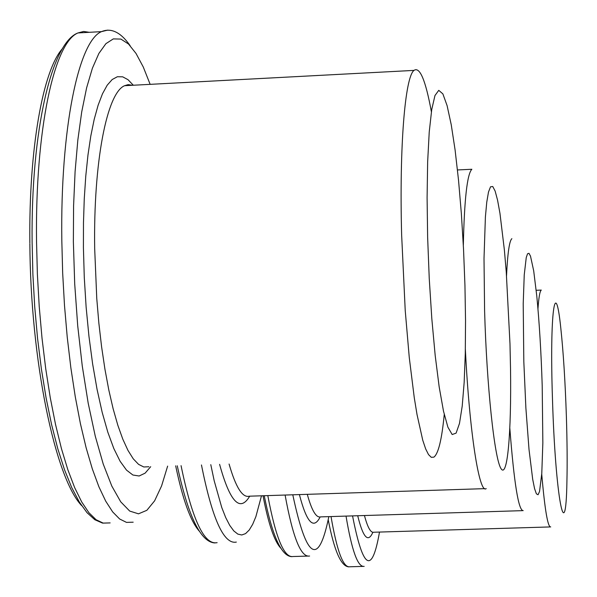 <?xml version="1.0" encoding="UTF-8"?>
<svg xmlns="http://www.w3.org/2000/svg" width="597" height="597" viewBox="0 0 597 597"><rect width="100%" height="100%" fill="white"/><g stroke="black" fill="none" stroke-linecap="round" stroke-linejoin="round"><path stroke-width="0.9" d="M427.639 237.375L429.243 278.523L431.818 318.694L435.191 355.506L439.168 386.863L443.489 411.124L447.907 427.198L452.175 434.534L456.101 433.131L459.489 423.415L462.205 406.176L464.16 382.476L465.279 353.551L465.541 320.768L464.951 285.553L463.541 249.382L461.369 213.733L458.518 180.115L455.093 149.966L451.235 124.713L447.101 105.639L442.877 93.893L438.758 90.341L434.967 95.542L431.728 109.587L429.228 132.056L427.646 161.951L427.094 197.734L427.639 237.375M444.243 414.482C441.817 439.526 438.362 453.75 433.885 457.145L431.258 457.309L428.497 454.556L425.646 448.869L422.758 440.243L417.019 414.527L414.273 397.744L409.266 357.499L405.229 310.574L401.639 234.919C399.259 146.519 405.027 76.976 413.997 70.394C419.788 66.401 425.594 80.192 431.392 111.773M484.6 310.918C486.719 386.013 494.443 458.227 500.92 468.458C507.42 479.555 511.457 433.019 510.525 368.595L509.98 343.685L506.256 272.016L504.368 249.889L499.958 213.33L497.562 200.144L495.137 191.07L492.764 186.525L490.525 186.801L488.495 192.018L486.764 202.152L485.398 216.942L484.01 258.531L484.6 310.918M486.212 488.6C479.309 494.712 469.488 432.556 465.361 349.379M463.332 245.188C464.332 199.346 467.175 174.04 471.846 169.264L457.474 169.951M523.815 361.551L525.89 408.154L529.017 449.481L532.703 479.361L534.576 488.667L536.382 493.823L538.054 494.749L539.539 491.518L541.778 473.54L542.852 442.884L542.195 385.274C541.121 351.932 539.315 322.171 536.778 295.985L533.696 270.837L530.502 256.113L528.972 253.315L527.539 253.777L526.248 257.568L524.241 274.881L523.211 303.754L523.815 361.551M523.203 510.629C518.554 510.786 514.099 483.376 509.838 428.4M506.532 275.747C507.622 253.098 509.398 240.74 511.868 238.673M552.456 398.527C555.344 496.816 565.777 550.747 566.919 481.652C567.344 463.257 567.165 441.541 566.381 416.505C565.217 381.714 563.367 352.387 560.844 328.529C555.24 273.404 549.591 312.791 552.456 398.527M550.703 526.92C547.807 527.375 544.822 509.786 541.733 474.16M537.957 308.918C538.77 297.396 539.875 291.112 541.278 290.082L536.188 290.291M36.544 241.904L37.38 274.157L39.223 306.462L42.021 338.215L45.738 368.827L50.275 397.751L55.543 424.489L61.439 448.601L67.842 469.72L74.632 487.562L81.685 501.92L88.878 512.659L96.087 519.718L103.214 523.114L110.146 522.905L102.565 523.114L94.811 519.726L87.005 512.666L79.274 501.935L71.737 487.592L64.528 469.779L57.775 448.69L51.588 424.616L46.096 397.923L41.394 369.05L37.574 338.492L34.723 306.791L32.895 274.538L32.119 242.33C30.88 130.183 51.76 42.297 78.013 32.939C54.2 42.215 35.051 129.788 36.544 241.904M81.617 505.599C55.118 477.704 30.529 360.379 29.857 243.703M150.153 84.349L143.28 67.021L136.026 53.454L128.519 44.029L120.892 39.081L113.303 38.902L105.908 43.663L98.878 53.446L92.393 68.23L86.617 87.826L81.714 111.923L77.834 140.034L75.095 171.563L73.588 205.741L73.364 241.74L74.707 283.918L77.714 325.82L82.267 366.013L88.192 403.191L95.266 436.183L103.229 464.048L111.811 486.077L120.728 501.823L129.706 511.069L138.497 513.83L146.862 510.301L154.616 500.838L161.586 485.921L167.638 466.108M133.183 522.188L126.504 522.39L119.631 518.987L112.669 511.913L105.714 501.152L98.893 486.771L92.326 468.899L86.117 447.743L80.401 423.594L75.282 396.818L70.864 367.849L67.237 337.193L64.491 305.403L62.67 273.053L61.819 240.763C60.222 128.504 78.558 40.865 101.505 31.634L107.639 30.134M132.43 85.289L128.497 84.662L124.616 85.699C107.02 92.662 93.326 161.571 94.684 248.65L96.766 298.575L98.856 323.134L101.602 346.835L104.945 369.259L108.811 390.02L113.131 408.773L117.825 425.243L122.81 439.183L127.982 450.422L133.265 458.832L138.571 464.362L143.81 466.981L148.907 466.742M150.705 466.682L145.101 473.167L139.131 476.003L132.9 475.018L126.519 470.123L120.124 461.287L113.84 448.578L107.811 432.168L102.169 412.311L97.065 389.378L92.617 363.849L88.946 336.268L86.14 307.261L84.281 277.508L83.416 247.718L83.476 222.748L84.267 198.704L85.781 175.988L87.975 154.974L90.804 135.997L94.207 119.333L98.124 105.206L102.483 93.796L107.191 85.214L112.184 79.528L117.37 76.737L122.676 76.819L128.019 79.692L133.325 85.237M89.281 32.313L83.617 31.447L78.013 32.939L101.505 31.634C111.214 27.574 120.758 32.253 130.146 45.685M29.85 242.957C28.76 148.407 42.991 69.931 62.618 48.447M181.063 465.66C192.137 519.524 204.152 545.188 217.129 542.658M199.405 531.285C190.704 521.659 182.794 499.838 175.675 465.839M210.786 464.66L214.226 480.891L221.748 507.487L225.711 517.577L229.748 525.405L233.8 530.92L237.822 534.106L241.763 534.987L245.576 533.606L249.225 530.024L252.673 524.33L255.882 516.644L261.493 495.794M236.33 542.091C223.83 544.606 212.211 518.897 201.465 464.973M229.084 464.041C235.763 487.324 242.509 498.04 249.33 496.189L484.771 488.644M249.703 496.174C240.016 512.622 229.979 502.017 219.599 464.362M267.814 495.592C275.695 537.763 284.127 558.068 293.112 556.516L307.485 556.098M280.844 548.21C274.411 541.509 268.471 524.024 263.016 495.749M292.791 494.794C306.567 559.635 318.582 566.919 328.843 516.629M309.567 556.038C300.91 557.583 292.761 537.255 285.105 495.04M307.291 494.331C311.746 510.51 316.186 518.024 320.619 516.883L522.36 510.651M320.134 516.987C313.567 530.017 306.657 522.554 299.395 494.585M331.022 516.562C336.954 551.053 343.208 567.792 349.782 566.777L362.849 566.404M352.558 515.898C363.028 569.635 372.006 575.023 379.498 532.061M364.177 566.366C357.842 567.381 351.79 550.621 346.029 516.099M364.454 515.532C367.61 527.427 370.722 532.994 373.789 532.233L550.173 526.935M372.856 532.285C368.133 543.173 363.088 537.658 357.707 515.733M131.474 85.341L128.012 84.67L124.616 85.699L413.997 70.394M215.002 542.934C200.868 542.434 188.286 516.718 177.272 465.787M291.821 556.665C281.448 556.262 272.254 535.942 264.232 495.711M348.947 566.866C341.163 566.598 334.26 550.941 328.246 519.905"/></g></svg>
